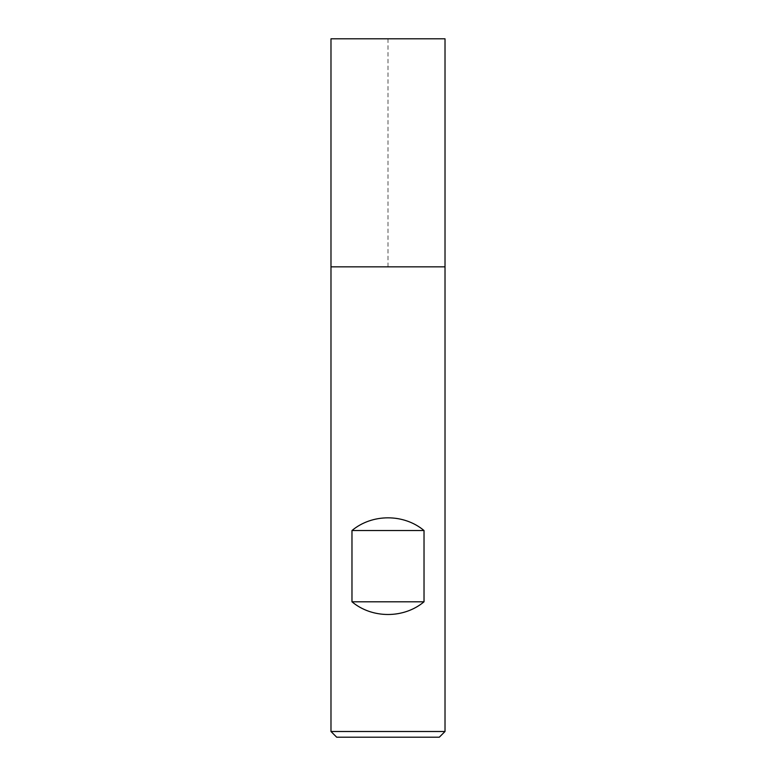 <?xml version="1.0" encoding="UTF-8"?>
<svg xmlns="http://www.w3.org/2000/svg" width="776" height="776" viewBox="0 0 776 776"><rect width="100%" height="100%" fill="white"/><g stroke="black" fill="none" stroke-linecap="round" stroke-linejoin="round"><path stroke-width="0.58" stroke-dasharray="3.88 2.91" d="M445.017 731.496L330.983 731.496M445.017 266.847L330.983 266.847L445.017 266.847M336.687 737.2L439.313 737.2M330.983 38.8L445.017 38.8M388 38.8L388 266.847L330.983 266.847L330.983 38.8L388 38.8"/><path stroke-width="1.16" d="M330.983 731.496L445.017 731.496L445.017 266.847L330.983 266.847L330.983 731.496L336.687 737.2L439.313 737.2L445.017 731.496M330.983 266.847L445.017 266.847L445.017 38.8L330.983 38.8L330.983 266.847M351.974 601.798C372.131 618.724 403.869 618.724 424.026 601.798L424.026 530.532C403.869 513.596 372.131 513.596 351.974 530.532L351.974 601.798L424.026 601.798M351.974 530.532L424.026 530.532"/></g></svg>
